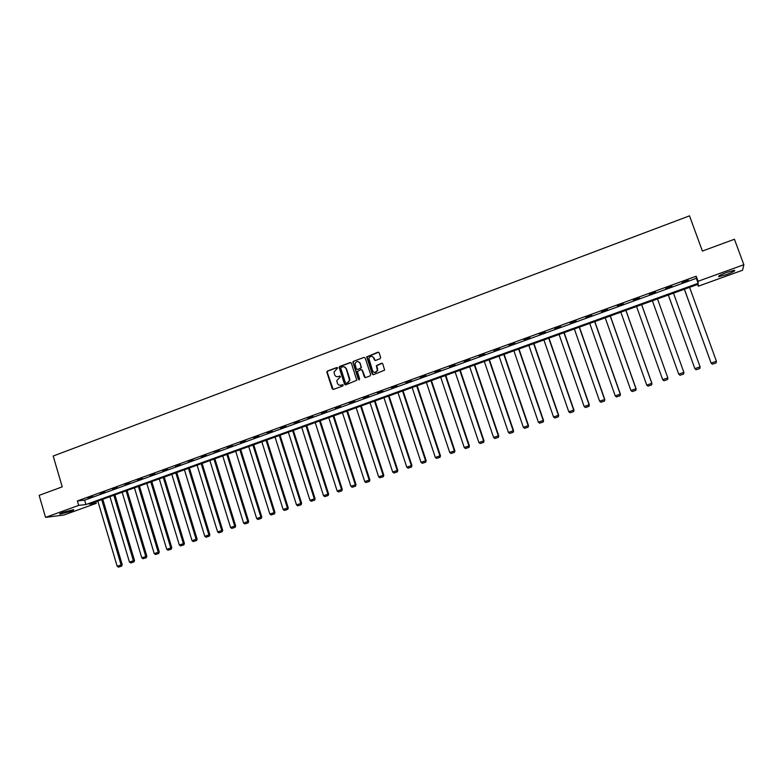 <?xml version="1.0" encoding="UTF-8"?>
<svg xmlns="http://www.w3.org/2000/svg" width="783" height="783" viewBox="0 0 783 783"><rect width="100%" height="100%" fill="white"/><g stroke="black" fill="none" stroke-linecap="round" stroke-linejoin="round"><path stroke-width="1.17" d="M337.62 367.951L336.798 367.54L327.46 371.025L326.883 372.268L332.237 388.808L333.411 389.405L342.778 385.96L343.189 385.079L341.143 385.109C339.372 385.569 338.119 384.933 337.365 383.2L336.768 380.675L340.439 376.78L339.577 376.094L338.364 376.545C336.602 377.005 335.339 376.369 334.595 374.646L333.989 372.179L337.62 367.951M337.277 367.56L327.774 371.073L327.147 372.013L333.157 389.454M342.807 384.668L341.143 385.109M340.037 376.104L338.364 376.545M726.526 274.588L718.921 276.663C717.668 276.301 720.301 274.862 726.83 272.367L734.454 270.282C735.677 270.664 733.035 272.102 726.526 274.588M70.509 511.416L59.978 514.108C59.077 514 60.056 513.423 62.894 512.366L73.455 509.674C74.346 509.782 73.367 510.359 70.509 511.416M380.078 358.751L380.665 357.488L379.129 352.8L377.925 352.203L366.728 356.891L372.228 374.088L373.422 374.685L384.639 370.144L382.77 363.85L381.556 363.253L376.408 365.622L377.386 370.574C375.83 373.041 374.215 373.109 372.542 370.77L368.862 358.379C370.349 355.756 371.974 355.639 373.736 358.007L374.333 359.837L375.537 360.434L380.078 358.751M45.551 517.377L39.15 495.365L62.229 486.86L53.185 456.039L689.51 215.844L702.39 251.059L734.444 239.246L743.85 264.713L742.568 270.223L698.289 286.196L698.201 284.239L89.252 504.154L96.25 503.342L63.893 515.018L45.551 517.377L78.682 505.387L85.924 504.546L698.152 283.309L698.064 281.283L743.85 264.713M77.37 500.944L84.633 500.151L696.341 278.317L696.224 276.223L77.37 500.944L78.682 505.387M696.224 276.223L698.064 281.283M351.352 363.146L350.167 362.558L339.734 366.444L339.098 367.325L344.53 384.277L345.714 384.874L356.813 380.254L351.352 363.146M353.485 361.315L363.997 357.4L365.191 357.988L370.653 374.666L370.065 375.918L365.544 377.582L364.349 376.985L362.137 370.222L360.943 369.635L357.332 371.514L359.671 379.021L358.418 379.481L352.859 362.128L353.485 361.315L363.997 357.4M88.048 498.272L92.756 496.569L87.97 497.998M100.312 493.828L105.049 492.106L100.234 493.544M112.654 489.346L117.421 487.613L112.566 489.072M125.074 484.843L129.87 483.101L124.986 484.56M137.573 480.302L142.398 478.55L137.485 480.028M150.16 475.741L155.014 473.979L150.072 475.457M162.825 471.141L167.719 469.369L162.737 470.867M175.568 466.521L180.501 464.73L175.49 466.237M188.409 461.862L193.362 460.061L188.321 461.579M201.329 457.174L206.321 455.363L201.241 456.89M214.336 452.457L219.357 450.636L214.248 452.173M227.432 447.7L232.492 445.87L227.344 447.416M240.606 442.924L245.705 441.074L240.518 442.64M253.878 438.108L259.007 436.248L253.79 437.814M267.248 433.263L272.406 431.384L267.15 432.97M280.696 428.379L285.893 426.49L280.608 428.086M294.242 423.466L299.478 421.567L294.144 423.172M307.876 418.514L313.141 416.605L307.788 418.23M321.607 413.532L326.912 411.613L321.51 413.248M335.427 408.52L340.771 406.583L335.339 408.227M349.355 403.47L354.728 401.513L349.257 403.176M363.371 398.381L368.783 396.413L363.273 398.087M377.484 393.262L382.936 391.285L377.386 392.968M391.696 388.104L397.196 386.117L391.598 387.81M406.015 382.916L411.545 380.9L405.917 382.613M420.422 377.68L426.001 375.664L420.324 377.386M434.947 372.414L440.555 370.379L434.839 372.121M449.559 367.11L455.207 365.064L449.462 366.816M464.28 361.766L469.976 359.71L464.182 361.472M479.108 356.392L484.843 354.308L479.01 356.089M494.044 350.97L499.818 348.875L493.946 350.667M509.087 345.518L514.901 343.404L508.989 345.215M524.238 340.018L530.091 337.894L524.13 339.714M539.497 334.478L545.399 332.344L539.389 334.175M554.873 328.909L560.814 326.746L554.765 328.596M570.357 323.291L576.337 321.118L570.249 322.978M585.948 317.624L591.977 315.441L585.841 317.321M601.657 311.928L607.735 309.725L601.55 311.614M617.484 306.182L623.611 303.97L617.376 305.879M633.437 300.398L639.594 298.166L633.32 300.095M649.499 294.574L655.596 292.01L649.381 294.261M665.677 288.702L671.863 286.108L665.677 288.702M681.983 282.79L688.247 280.157L681.983 282.79M366.992 357.156L366.816 356.627M353.104 362.607L352.888 361.971M697.643 284.444L698.289 286.196M95.79 501.795L96.25 503.342M84.633 500.151L85.924 504.546M696.341 278.317L698.152 283.309M337.101 376.711L338.667 376.594M339.939 385.285L341.447 385.148M350.794 362.558L340.037 366.503L339.401 367.384L345.44 384.933M341.114 367.374L340.713 368.245L345.44 382.809L346.272 383.23L347.554 382.75L349.561 380.156L346.184 368.793C345.43 367.07 344.168 366.434 342.396 366.894L341.114 367.374M344.06 366.796L346.487 368.842L349.727 378.796L349.864 380.195L347.858 382.799L346.575 383.269M361.57 369.625L362.431 370.281L365.23 377.641M353.779 361.374L353.202 362.627L359.094 379.931M359.847 363.224C357.997 360.816 356.373 360.992 354.983 363.772L356.343 368.852L357.537 369.439L360.523 368.333L361.149 367.579L360.141 363.283L358.134 361.57M360.141 363.283L361.433 367.628L357.831 369.498M372.062 356.363L374.01 358.066L375.165 360.493M374.607 372.502L377.66 370.623L377.347 368.999M382.202 363.253L376.682 365.671L377.621 369.057M378.6 352.223L367.002 356.96L373.09 374.744M101.702 499.662L121.101 564.944L117.176 566.285L97.826 501.061M121.189 566.217L118.439 567.156L121.639 566.119L121.101 564.944L122.226 564.69L102.779 499.27M117.176 566.285L118.439 567.156M121.639 566.119L122.226 564.69M113.858 495.267L133.394 560.736L129.449 562.086L109.953 496.676M133.482 562.018L130.712 562.967L133.922 561.92L133.394 560.736L134.5 560.491L114.915 494.885M129.449 562.086L130.712 562.967M133.922 561.92L134.5 560.491M126.092 490.853L145.775 556.507L141.801 557.868L122.168 492.272M145.853 557.79L143.064 558.739L146.284 557.692L145.775 556.507L146.861 556.263L127.13 490.481M141.801 557.868L143.064 558.739M146.284 557.692L146.861 556.263M138.405 486.4L158.235 552.24L154.231 553.61L134.451 487.829M158.303 553.532L155.504 554.491L158.724 553.444L158.235 552.24L159.292 552.005L139.423 486.037M154.231 553.61L155.504 554.491M158.724 553.444L159.292 552.005M150.806 481.927L170.772 547.953L166.75 549.323L146.822 483.365M170.831 549.245L168.012 550.214L171.252 549.157L170.772 547.953L171.81 547.728L151.794 481.574M166.75 549.323L168.012 550.214M171.252 549.157L171.81 547.728M163.275 477.424L183.398 543.627L179.336 545.017L159.272 478.873M183.447 544.939L180.609 545.908L183.858 544.851L183.398 543.627L184.416 543.412L164.254 477.072M179.336 545.017L180.609 545.908M183.858 544.851L184.416 543.412M175.832 472.893L196.102 539.281L192.021 540.681L171.8 474.341M196.142 540.603L193.284 541.572L196.543 540.515L196.102 539.281L197.101 539.076L176.782 472.55M192.021 540.681L193.284 541.572M196.543 540.515L197.101 539.076M188.468 468.322L208.885 534.906L204.784 536.316L184.416 469.79M208.924 536.228L206.046 537.216L209.315 536.149L208.885 534.906L209.864 534.711L189.398 467.989M204.784 536.316L206.046 537.216M209.315 536.149L209.864 534.711M201.192 463.732L221.755 530.502L217.625 531.921L197.101 465.21M221.785 531.833L218.897 532.822L222.166 531.755L221.755 530.502L222.715 530.306L202.102 463.409M217.625 531.921L218.897 532.822M222.166 531.755L222.715 530.306M213.994 459.102L234.714 526.068L230.554 527.497L209.883 460.59M234.734 527.409L231.827 528.398L235.106 527.331L234.714 526.068L235.654 525.882L214.875 458.789M230.554 527.497L231.827 528.398M235.106 527.331L235.654 525.882M226.884 454.453L247.761 521.605L243.572 523.044L222.744 455.951M247.771 522.946L244.844 523.954L248.133 522.878L247.761 521.605L248.671 521.429L227.745 454.14M243.572 523.044L244.844 523.954M248.133 522.878L248.671 521.429M239.862 449.765L260.896 517.113L256.677 518.561L235.693 451.272M260.896 518.463L257.94 519.472L261.248 518.395L260.896 517.113L261.776 516.946L240.694 449.462M256.677 518.561L257.94 519.472M261.248 518.395L261.776 516.946M252.919 445.047L274.109 512.591L269.861 514.04L248.72 446.564M274.109 513.951L271.133 514.96L274.451 513.883L274.109 512.591L274.97 512.434L253.731 444.754M269.861 514.04L271.133 514.96M274.451 513.883L274.97 512.434M266.063 440.3L287.42 508.04L283.143 509.498L261.845 441.827M287.41 509.4L284.415 510.428L287.743 509.341L287.42 508.04L288.261 507.883L266.856 440.017M283.143 509.498L284.415 510.428M287.743 509.341L288.261 507.883M279.306 435.524L300.819 503.449L296.512 504.927L275.048 437.061M300.789 504.829L297.785 505.857L301.122 504.771L300.819 503.449L301.631 503.312L280.069 435.25M296.512 504.927L297.785 505.857M301.122 504.771L301.631 503.312M292.627 430.709L314.306 498.84L309.97 500.317L288.35 432.255M314.277 500.22L311.243 501.257L314.59 500.161L314.306 498.84L315.099 498.702L293.371 430.444M309.97 500.317L311.243 501.257M314.59 500.161L315.099 498.702M306.045 425.864L327.881 494.19L323.526 495.688L301.729 427.42M327.842 495.58L324.788 496.628L328.146 495.531L327.881 494.19L328.645 494.063L306.76 425.609M323.526 495.688L324.788 496.628M328.146 495.531L328.645 494.063M319.552 420.99L341.554 489.512L337.16 491.019L315.206 422.556M341.505 490.912L338.432 491.959L341.799 490.863L341.554 489.512L342.298 489.395L320.237 420.735M337.16 491.019L338.432 491.959M341.799 490.863L342.298 489.395M333.147 416.076L355.325 484.804L350.901 486.312L328.772 417.652M355.267 486.204L352.164 487.261L355.551 486.165L355.325 484.804L356.04 484.697L333.812 415.842M350.901 486.312L352.164 487.261M355.551 486.165L356.04 484.697M346.83 411.134L369.185 480.057L364.731 481.584L342.435 412.719M326.863 371.71L327.01 372.287M369.116 481.476L365.994 482.534L369.39 481.437L369.185 480.057L369.87 479.959L347.476 410.899M364.731 481.584L365.994 482.534M369.39 481.437L369.87 479.959M360.62 406.162L383.141 475.291L378.649 476.818L356.187 407.757M383.063 476.71L379.921 477.777L383.327 476.671L383.141 475.291L383.797 475.203L361.227 405.937M378.649 476.818L379.921 477.777M383.327 476.671L383.797 475.203M374.489 401.141L397.187 470.475L392.674 472.022L370.036 402.756M359.7 362.47L359.994 363.253M397.098 471.904L393.947 472.991L397.353 471.875L397.187 470.475L397.823 470.397L375.077 400.935M392.674 472.022L393.947 472.991M397.353 471.875L397.823 470.397M388.466 396.1L411.339 465.64L406.788 467.197L383.973 397.725M373.745 357.498L373.961 358.056M411.241 467.069L408.06 468.156L411.486 467.04L411.339 465.64L411.946 465.572L389.024 395.895M406.788 467.197L408.06 468.156M411.486 467.04L411.946 465.572M402.531 391.02L425.58 460.766L421.009 462.332L398.018 392.655M425.472 462.205L422.272 463.301L425.707 462.185L425.58 460.766L426.167 460.707L403.069 390.825M421.009 462.332L422.272 463.301M425.707 462.185L426.167 460.707M416.703 385.902L439.929 455.853L435.319 457.429L412.152 387.546M439.811 457.301L436.591 458.407L440.036 457.282L439.929 455.853L440.486 455.804L417.202 385.716M435.319 457.429L436.591 458.407M440.036 457.282L440.486 455.804M430.963 380.753L454.375 450.91L449.736 452.496L426.383 382.407M454.248 452.368L450.998 453.484L454.463 452.359L454.375 450.91L454.903 450.871L431.443 380.577M449.736 452.496L450.998 453.484M454.463 452.359L454.903 450.871M445.331 375.566L468.929 445.928L464.25 447.533L440.712 377.23M468.792 447.406L465.513 448.522L468.988 447.387L469.418 445.909L445.781 375.4M464.25 447.533L465.513 448.522M468.988 447.387L469.418 445.909M459.797 370.339L483.581 440.917L478.873 442.532L455.148 372.013M483.424 442.395L480.136 443.521L483.61 442.385L484.041 440.898L460.218 370.193M478.873 442.532L480.136 443.521M483.61 442.385L484.041 440.898M474.361 365.074L498.331 435.867L493.593 437.491L469.683 366.767M498.174 437.354L494.856 438.49L498.35 437.354L498.771 435.867L474.752 364.937M493.593 437.491L494.856 438.49M498.35 437.354L498.771 435.867M489.032 359.779L513.188 430.787L508.412 432.422L484.315 361.482M513.022 432.285L509.684 433.42L513.188 432.285L513.599 430.787L489.395 359.651M508.412 432.422L509.684 433.42M513.188 432.285L513.599 430.787M503.802 354.445L528.153 425.668L523.347 427.312L499.055 356.157M527.977 427.175L524.61 428.321L528.124 427.175L528.535 425.678L504.135 354.327M523.347 427.312L524.61 428.321M528.124 427.175L528.535 425.678M518.679 349.071L543.226 420.51L538.381 422.164L513.902 350.804M543.04 422.027L539.644 423.182L543.177 422.027L543.568 420.53L518.982 348.964M538.381 422.164L539.644 423.182M543.177 422.027L543.568 420.53M533.663 343.659L558.406 415.313L553.532 416.987L528.848 345.401M558.201 416.84L554.795 418.005L558.328 416.85L558.719 415.352L533.937 343.561M553.532 416.987L554.795 418.005M558.328 416.85L558.719 415.352M548.756 338.207L573.694 410.086L568.781 411.76L543.911 339.959M573.479 411.613L570.044 412.788L573.596 411.633L573.978 410.135L548.991 338.129M568.781 411.76L570.044 412.788M573.596 411.633L573.978 410.135M563.956 332.726L589.1 404.811L584.147 406.504L559.072 334.488M588.875 406.357L585.41 407.542L588.973 406.377L589.345 404.87L564.161 332.648M584.147 406.504L585.41 407.542M588.973 406.377L589.345 404.87M579.263 327.196L604.603 399.506L599.621 401.209L574.35 328.968M604.368 401.053L600.884 402.247L604.456 401.082L604.828 399.575L579.44 327.137M599.621 401.209L600.884 402.247M604.456 401.082L604.828 399.575M594.688 321.627L620.234 394.162L615.213 395.875L589.726 323.418M619.979 395.718L616.466 396.922L620.058 395.748L620.42 394.24L594.826 321.578M615.213 395.875L616.466 396.922M620.058 395.748L620.42 394.24M610.211 316.019L635.972 388.779L630.912 390.502L605.23 317.82M635.708 390.345L632.175 391.559L635.767 390.384L636.119 388.867L610.319 315.98M630.912 390.502L632.175 391.559M635.767 390.384L636.119 388.867M625.862 310.371L651.828 383.347L646.729 385.089L620.831 312.182M651.554 384.933L647.991 386.146L651.603 384.972L651.936 383.455L625.93 310.342M646.729 385.089L647.991 386.146M651.603 384.972L651.936 383.455M663.955 380.744L667.547 379.52L663.955 380.744L662.663 379.638L636.559 306.505M641.62 304.675L667.879 378.003L641.649 304.665M663.915 380.704L662.663 379.638L667.791 377.886L667.508 379.471M667.547 379.52L667.879 378.003M679.987 375.263L683.608 374.029L679.987 375.263L678.714 374.147L652.396 300.789M657.495 298.94L683.931 372.512L683.608 374.029M679.967 375.214L678.714 374.147L683.882 372.385L683.588 373.98M668.32 295.034L694.903 368.764L668.349 295.025M673.478 293.165L700.09 366.836L699.787 368.499L696.146 369.742L699.787 368.499M696.136 369.693L694.883 368.617L700.09 366.836L699.777 368.441M696.146 369.742L694.903 368.764M684.352 289.24L711.16 363.195L684.411 289.221M689.588 287.351L716.416 361.247L716.083 362.93L712.422 364.183L716.083 362.93M712.422 364.124L711.17 363.048L716.416 361.247L716.093 362.862M712.422 364.183L711.16 363.195M718.921 276.663L718.716 276.086"/></g></svg>
